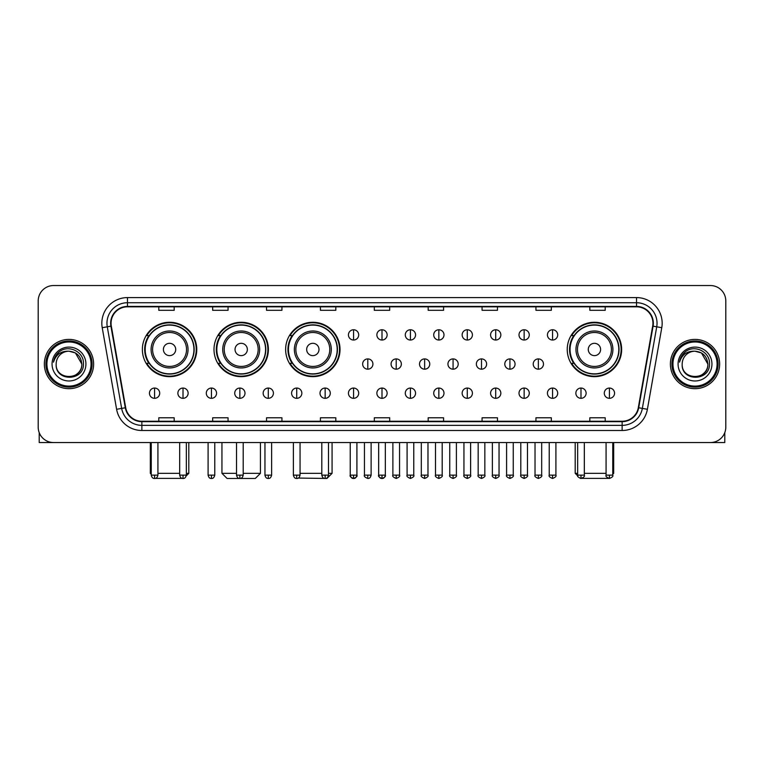 <?xml version="1.0" encoding="UTF-8"?>
<svg xmlns="http://www.w3.org/2000/svg" width="764" height="764" viewBox="0 0 764 764"><rect width="100%" height="100%" fill="white"/><g stroke="black" fill="none" stroke-linecap="round" stroke-linejoin="round"><path stroke-width="1.15" d="M567.241 349.463A27.198 27.198 0 0 0 594.44 376.662A27.198 27.198 0 0 0 621.638 349.463A27.198 27.198 0 0 0 594.44 322.274A27.198 27.198 0 0 0 567.241 349.463M285.631 349.463A27.198 27.198 0 0 0 312.829 376.662A27.198 27.198 0 0 0 340.028 349.463A27.198 27.198 0 0 0 312.829 322.274A27.198 27.198 0 0 0 285.631 349.463M213.996 349.463A27.198 27.198 0 0 0 241.195 376.662A27.198 27.198 0 0 0 268.393 349.463A27.198 27.198 0 0 0 241.195 322.274A27.198 27.198 0 0 0 213.996 349.463M142.362 349.463A27.198 27.198 0 0 0 169.56 376.662A27.198 27.198 0 0 0 196.759 349.463A27.198 27.198 0 0 0 169.56 322.274A27.198 27.198 0 0 0 142.362 349.463M148.885 363.32A24.887 24.887 0 0 1 148.885 335.616M220.519 363.32A24.887 24.887 0 0 1 220.519 335.616M292.154 363.32A24.887 24.887 0 0 1 292.154 335.616M573.764 363.32A24.887 24.887 0 0 1 573.764 335.616M38.2 300.921L38.2 427.152A15.395 15.395 0 0 0 53.595 442.547L710.405 442.547A15.395 15.395 0 0 0 725.8 427.152L725.8 300.921A15.395 15.395 0 0 0 710.405 285.535L53.595 285.535A15.395 15.395 0 0 0 38.2 300.921L38.2 427.152M44.36 364.036A24.629 24.629 0 0 0 68.989 388.675A24.629 24.629 0 0 0 93.619 364.036A24.629 24.629 0 0 0 68.989 339.407A24.629 24.629 0 0 0 44.36 364.036A24.629 24.629 0 0 0 68.989 388.675A24.629 24.629 0 0 0 93.619 364.036A24.629 24.629 0 0 0 68.989 339.407A24.629 24.629 0 0 0 44.36 364.036M670.381 364.036A24.629 24.629 0 0 0 695.011 388.675A24.629 24.629 0 0 0 719.64 364.036A24.629 24.629 0 0 0 695.011 339.407A24.629 24.629 0 0 0 670.381 364.036A24.629 24.629 0 0 0 695.011 388.675A24.629 24.629 0 0 0 719.64 364.036A24.629 24.629 0 0 0 695.011 339.407A24.629 24.629 0 0 0 670.381 364.036M111.066 323.248A16.416 16.416 0 0 1 127.483 306.822L636.517 306.822A16.416 16.416 0 0 1 652.685 326.094L638.303 407.689A16.416 16.416 0 0 1 622.125 421.25L141.875 421.25A16.416 16.416 0 0 1 125.697 407.689L111.315 326.094A16.416 16.416 0 0 1 111.066 323.248M110.656 323.248A16.827 16.827 0 0 0 110.914 326.171L125.296 407.756A16.827 16.827 0 0 0 141.875 421.661L622.125 421.661A16.827 16.827 0 0 0 638.704 407.756L653.086 326.171A16.827 16.827 0 0 0 636.517 306.412L127.483 306.412A16.827 16.827 0 0 0 110.656 323.248M102.223 327.699A25.661 25.661 0 0 1 127.483 297.588L636.517 297.588A25.661 25.661 0 0 1 661.777 327.699L647.394 409.294A25.661 25.661 0 0 1 622.125 430.495L141.875 430.495A25.661 25.661 0 0 1 116.605 409.294L102.223 327.699L107.275 326.811A20.523 20.523 0 0 1 127.483 302.725L636.517 302.725A20.523 20.523 0 0 1 656.725 326.811L642.343 408.396A20.523 20.523 0 0 1 622.125 425.357L141.875 425.357A20.523 20.523 0 0 1 121.657 408.396L107.275 326.811A20.523 20.523 0 0 1 106.96 323.248M710.405 285.535L53.595 285.535M53.595 442.547L710.405 442.547M725.8 427.152L725.8 300.921M638.704 407.756L642.343 408.396L656.725 326.811L661.777 327.699M374.303 306.822L374.303 310.299L389.697 310.299L389.697 306.822M320.422 306.822L320.422 310.299L335.816 310.299L335.816 306.822M266.541 306.822L266.541 310.299L281.935 310.299L281.935 306.822M212.669 306.822L212.669 310.299L228.064 310.299L228.064 306.822M158.788 306.822L158.788 310.299L174.182 310.299L174.182 306.822M428.184 306.822L428.184 310.299L443.578 310.299L443.578 306.822M482.065 306.822L482.065 310.299L497.459 310.299L497.459 306.822M535.936 306.822L535.936 310.299L551.331 310.299L551.331 306.822M589.818 306.822L589.818 310.299L605.212 310.299L605.212 306.822M389.697 421.25L389.697 417.784L374.303 417.784L374.303 421.25M335.816 421.25L335.816 417.784L320.422 417.784L320.422 421.25M281.935 421.25L281.935 417.784L266.541 417.784L266.541 421.25M228.064 421.25L228.064 417.784L212.669 417.784L212.669 421.25M174.182 421.25L174.182 417.784L158.788 417.784L158.788 421.25M443.578 421.25L443.578 417.784L428.184 417.784L428.184 421.25M497.459 421.25L497.459 417.784L482.065 417.784L482.065 421.25M551.331 421.25L551.331 417.784L535.936 417.784L535.936 421.25M605.212 421.25L605.212 417.784L589.818 417.784L589.818 421.25M39.222 432.682L39.222 442.547L98.747 442.547M91.05 364.036A22.061 22.061 0 0 0 68.989 341.976A22.061 22.061 0 0 0 46.919 364.036A22.061 22.061 0 0 0 68.989 386.106A22.061 22.061 0 0 0 91.05 364.036M92.081 364.036A23.092 23.092 0 0 0 68.989 340.945A23.092 23.092 0 0 0 45.897 364.036A23.092 23.092 0 0 0 68.989 387.128A23.092 23.092 0 0 0 92.081 364.036M81.815 364.036C81.051 356.244 76.782 351.975 68.989 351.211L75.407 352.93L81.815 364.036L75.407 352.93L68.989 351.211L75.407 352.93L81.815 364.036L75.407 352.93L68.989 351.211L75.407 352.93L81.815 364.036C82.598 380.587 55.371 380.587 56.164 364.036C55.018 381.847 84.04 381.446 83.438 364.036C84.393 351.822 68.378 344.058 59.153 351.927C55.934 354.611 54.053 358.029 53.499 362.174C55.915 354.534 61.082 350.877 68.989 351.211L75.407 352.93L81.815 364.036C82.598 380.587 55.371 380.587 56.164 364.036C55.371 380.587 82.598 380.587 81.815 364.036C82.598 380.587 55.371 380.587 56.164 364.036C55.371 380.587 82.598 380.587 81.815 364.036C82.598 380.587 55.371 380.587 56.164 364.036C55.371 380.587 82.598 380.587 81.815 364.036C82.598 380.587 55.371 380.587 56.164 364.036C55.371 380.587 82.598 380.587 81.815 364.036C82.598 380.587 55.371 380.587 56.164 364.036C55.371 380.587 82.598 380.587 81.815 364.036C82.598 380.587 55.371 380.587 56.164 364.036C55.371 380.587 82.598 380.587 81.815 364.036C82.598 380.587 55.371 380.587 56.164 364.036A12.826 12.826 0 0 1 68.989 351.211L75.407 352.93L81.815 364.036C82.331 373.997 69.524 380.615 61.712 374.608M52.057 364.036A16.932 16.932 0 0 0 68.989 380.978A16.932 16.932 0 0 0 85.921 364.036A16.932 16.932 0 0 0 68.989 347.104A16.932 16.932 0 0 0 52.057 364.036M59.143 351.927L55.361 356.425M55.132 356.864L55.466 356.244L55.132 356.864M183.761 478.379L155.359 478.379M157.919 473.336L179.674 473.336M186.34 473.336L188.803 473.336L186.254 475.886M175.72 349.463A6.16 6.16 0 0 0 169.56 343.313A6.16 6.16 0 0 0 163.4 349.463A6.16 6.16 0 0 0 169.56 355.623A6.16 6.16 0 0 0 175.72 349.463M188.04 349.463A18.47 18.47 0 0 0 169.56 330.993A18.47 18.47 0 0 0 151.091 349.463A18.47 18.47 0 0 0 169.56 367.942A18.47 18.47 0 0 0 188.04 349.463A18.47 18.47 0 0 1 169.56 367.942A18.47 18.47 0 0 1 151.091 349.463M193.932 349.463A24.372 24.372 0 0 0 169.56 325.092A24.372 24.372 0 0 0 145.189 349.463A24.372 24.372 0 0 0 169.56 373.844A24.372 24.372 0 0 0 193.932 349.463M150.317 442.547L150.317 473.336L151.243 473.336M196.243 349.463A26.683 26.683 0 0 1 146.755 363.32L149.228 363.32A24.601 24.601 0 0 0 185.843 367.914A24.601 24.601 0 0 0 185.843 331.022A24.601 24.601 0 0 0 149.228 335.616L146.755 335.616A26.683 26.683 0 0 1 196.243 349.463M243.2 473.336L260.438 473.336L255.31 478.465L227.089 478.465L221.952 473.336L236.525 473.336M247.355 349.463A6.16 6.16 0 0 0 241.195 343.313A6.16 6.16 0 0 0 235.035 349.463A6.16 6.16 0 0 0 241.195 355.623A6.16 6.16 0 0 0 247.355 349.463M259.664 349.463A18.47 18.47 0 0 0 241.195 330.993A18.47 18.47 0 0 0 222.725 349.463A18.47 18.47 0 0 0 241.195 367.942A18.47 18.47 0 0 0 259.664 349.463A18.47 18.47 0 0 1 241.195 367.942A18.47 18.47 0 0 1 222.725 349.463M265.566 349.463A24.372 24.372 0 0 0 241.195 325.092A24.372 24.372 0 0 0 216.823 349.463A24.372 24.372 0 0 0 241.195 373.844A24.372 24.372 0 0 0 265.566 349.463M267.877 349.463A26.683 26.683 0 0 1 218.389 363.32L220.863 363.32A24.601 24.601 0 0 0 257.478 367.914A24.601 24.601 0 0 0 257.478 331.022A24.601 24.601 0 0 0 220.863 335.616L218.389 335.616A26.683 26.683 0 0 1 267.877 349.463M328.482 473.336L332.073 473.336L326.944 478.465L298.313 478.063M300.051 473.336L321.806 473.336M318.989 349.463A6.16 6.16 0 0 0 312.829 343.313A6.16 6.16 0 0 0 306.67 349.463A6.16 6.16 0 0 0 312.829 355.623A6.16 6.16 0 0 0 318.989 349.463M331.299 349.463A18.47 18.47 0 0 0 312.829 330.993A18.47 18.47 0 0 0 294.36 349.463A18.47 18.47 0 0 0 312.829 367.942A18.47 18.47 0 0 0 331.299 349.463A18.47 18.47 0 0 1 312.829 367.942A18.47 18.47 0 0 1 294.36 349.463M337.201 349.463A24.372 24.372 0 0 0 312.829 325.092A24.372 24.372 0 0 0 288.458 349.463A24.372 24.372 0 0 0 312.829 373.844A24.372 24.372 0 0 0 337.201 349.463M339.512 349.463A26.683 26.683 0 0 1 290.024 363.32L292.497 363.32A24.601 24.601 0 0 0 329.112 367.914A24.601 24.601 0 0 0 329.112 331.022A24.601 24.601 0 0 0 292.497 335.616L290.024 335.616A26.683 26.683 0 0 1 339.512 349.463M608.641 478.379L580.239 478.379M584.326 473.336L606.081 473.336M612.757 473.336L613.683 473.336L612.757 474.263M600.599 349.463A6.16 6.16 0 0 0 594.44 343.313A6.16 6.16 0 0 0 588.28 349.463A6.16 6.16 0 0 0 594.44 355.623A6.16 6.16 0 0 0 600.599 349.463M612.909 349.463A18.47 18.47 0 0 0 594.44 330.993A18.47 18.47 0 0 0 575.961 349.463A18.47 18.47 0 0 0 594.44 367.942A18.47 18.47 0 0 0 612.909 349.463A18.47 18.47 0 0 1 594.44 367.942A18.47 18.47 0 0 1 575.961 349.463M618.811 349.463A24.372 24.372 0 0 0 594.44 325.092A24.372 24.372 0 0 0 570.068 349.463A24.372 24.372 0 0 0 594.44 373.844A24.372 24.372 0 0 0 618.811 349.463M575.196 442.547L575.196 473.336L577.66 473.336M621.122 349.463A26.683 26.683 0 0 1 571.634 363.32L574.108 363.32A24.601 24.601 0 0 0 610.713 367.914A24.601 24.601 0 0 0 610.713 331.022A24.601 24.601 0 0 0 574.108 335.616L571.634 335.616A26.683 26.683 0 0 1 621.122 349.463M353.57 329.762A5.128 5.128 0 0 0 348.441 334.89A5.128 5.128 0 0 0 353.57 340.028A5.128 5.128 0 0 0 358.708 334.89A5.128 5.128 0 0 0 353.57 329.762L353.57 340.028A5.128 5.128 0 0 0 358.708 334.89A5.128 5.128 0 0 0 353.57 329.762M382 329.762A5.128 5.128 0 0 0 376.872 334.89A5.128 5.128 0 0 0 382 340.028A5.128 5.128 0 0 0 387.128 334.89A5.128 5.128 0 0 0 382 329.762L382 340.028A5.128 5.128 0 0 0 387.128 334.89A5.128 5.128 0 0 0 382 329.762M410.43 329.762A5.128 5.128 0 0 0 405.292 334.89A5.128 5.128 0 0 0 410.43 340.028A5.128 5.128 0 0 0 415.559 334.89A5.128 5.128 0 0 0 410.43 329.762L410.43 340.028A5.128 5.128 0 0 0 415.559 334.89A5.128 5.128 0 0 0 410.43 329.762M438.851 329.762A5.128 5.128 0 0 0 433.723 334.89A5.128 5.128 0 0 0 438.851 340.028A5.128 5.128 0 0 0 443.989 334.89A5.128 5.128 0 0 0 438.851 329.762L438.851 340.028A5.128 5.128 0 0 0 443.989 334.89A5.128 5.128 0 0 0 438.851 329.762M467.281 329.762A5.128 5.128 0 0 0 462.153 334.89A5.128 5.128 0 0 0 467.281 340.028A5.128 5.128 0 0 0 472.41 334.89A5.128 5.128 0 0 0 467.281 329.762L467.281 340.028A5.128 5.128 0 0 0 472.41 334.89A5.128 5.128 0 0 0 467.281 329.762M495.712 329.762A5.128 5.128 0 0 0 490.584 334.89A5.128 5.128 0 0 0 495.712 340.028A5.128 5.128 0 0 0 500.84 334.89A5.128 5.128 0 0 0 495.712 329.762L495.712 340.028A5.128 5.128 0 0 0 500.84 334.89A5.128 5.128 0 0 0 495.712 329.762M524.142 329.762A5.128 5.128 0 0 0 519.004 334.89A5.128 5.128 0 0 0 524.142 340.028A5.128 5.128 0 0 0 529.271 334.89A5.128 5.128 0 0 0 524.142 329.762L524.142 340.028A5.128 5.128 0 0 0 529.271 334.89A5.128 5.128 0 0 0 524.142 329.762M552.563 329.762A5.128 5.128 0 0 0 547.435 334.89A5.128 5.128 0 0 0 552.563 340.028A5.128 5.128 0 0 0 557.701 334.89A5.128 5.128 0 0 0 552.563 329.762L552.563 340.028A5.128 5.128 0 0 0 557.701 334.89A5.128 5.128 0 0 0 552.563 329.762M367.79 358.908A5.128 5.128 0 0 0 362.652 364.036A5.128 5.128 0 0 0 367.79 369.174A5.128 5.128 0 0 0 372.918 364.036A5.128 5.128 0 0 0 367.79 358.908L367.79 369.174A5.128 5.128 0 0 0 372.918 364.036A5.128 5.128 0 0 0 367.79 358.908M396.21 358.908A5.128 5.128 0 0 0 391.082 364.036A5.128 5.128 0 0 0 396.21 369.174A5.128 5.128 0 0 0 401.348 364.036A5.128 5.128 0 0 0 396.21 358.908L396.21 369.174A5.128 5.128 0 0 0 401.348 364.036A5.128 5.128 0 0 0 396.21 358.908M424.641 358.908A5.128 5.128 0 0 0 419.512 364.036A5.128 5.128 0 0 0 424.641 369.174A5.128 5.128 0 0 0 429.769 364.036A5.128 5.128 0 0 0 424.641 358.908L424.641 369.174A5.128 5.128 0 0 0 429.769 364.036A5.128 5.128 0 0 0 424.641 358.908M453.071 358.908A5.128 5.128 0 0 0 447.933 364.036A5.128 5.128 0 0 0 453.071 369.174A5.128 5.128 0 0 0 458.199 364.036A5.128 5.128 0 0 0 453.071 358.908L453.071 369.174A5.128 5.128 0 0 0 458.199 364.036A5.128 5.128 0 0 0 453.071 358.908M481.501 358.908A5.128 5.128 0 0 0 476.364 364.036A5.128 5.128 0 0 0 481.501 369.174A5.128 5.128 0 0 0 486.63 364.036A5.128 5.128 0 0 0 481.501 358.908L481.501 369.174A5.128 5.128 0 0 0 486.63 364.036A5.128 5.128 0 0 0 481.501 358.908M509.922 358.908A5.128 5.128 0 0 0 504.794 364.036A5.128 5.128 0 0 0 509.922 369.174A5.128 5.128 0 0 0 515.06 364.036A5.128 5.128 0 0 0 509.922 358.908L509.922 369.174A5.128 5.128 0 0 0 515.06 364.036A5.128 5.128 0 0 0 509.922 358.908M538.353 358.908A5.128 5.128 0 0 0 533.224 364.036A5.128 5.128 0 0 0 538.353 369.174A5.128 5.128 0 0 0 543.481 364.036A5.128 5.128 0 0 0 538.353 358.908L538.353 369.174A5.128 5.128 0 0 0 543.481 364.036A5.128 5.128 0 0 0 538.353 358.908M154.576 388.055A5.128 5.128 0 0 0 149.448 393.183A5.128 5.128 0 0 0 154.576 398.321A5.128 5.128 0 0 0 159.714 393.183A5.128 5.128 0 0 0 154.576 388.055L154.576 398.321A5.128 5.128 0 0 0 159.714 393.183A5.128 5.128 0 0 0 154.576 388.055M183.007 388.055A5.128 5.128 0 0 0 177.878 393.183A5.128 5.128 0 0 0 183.007 398.321A5.128 5.128 0 0 0 188.135 393.183A5.128 5.128 0 0 0 183.007 388.055L183.007 398.321A5.128 5.128 0 0 0 188.135 393.183A5.128 5.128 0 0 0 183.007 388.055M211.437 388.055A5.128 5.128 0 0 0 206.299 393.183A5.128 5.128 0 0 0 211.437 398.321A5.128 5.128 0 0 0 216.565 393.183A5.128 5.128 0 0 0 211.437 388.055L211.437 398.321A5.128 5.128 0 0 0 216.565 393.183A5.128 5.128 0 0 0 211.437 388.055M239.858 388.055A5.128 5.128 0 0 0 234.729 393.183A5.128 5.128 0 0 0 239.858 398.321A5.128 5.128 0 0 0 244.996 393.183A5.128 5.128 0 0 0 239.858 388.055L239.858 398.321A5.128 5.128 0 0 0 244.996 393.183A5.128 5.128 0 0 0 239.858 388.055M268.288 388.055A5.128 5.128 0 0 0 263.16 393.183A5.128 5.128 0 0 0 268.288 398.321A5.128 5.128 0 0 0 273.416 393.183A5.128 5.128 0 0 0 268.288 388.055L268.288 398.321A5.128 5.128 0 0 0 273.416 393.183A5.128 5.128 0 0 0 268.288 388.055M296.718 388.055A5.128 5.128 0 0 0 291.59 393.183A5.128 5.128 0 0 0 296.718 398.321A5.128 5.128 0 0 0 301.847 393.183A5.128 5.128 0 0 0 296.718 388.055L296.718 398.321A5.128 5.128 0 0 0 301.847 393.183A5.128 5.128 0 0 0 296.718 388.055M325.149 388.055A5.128 5.128 0 0 0 320.011 393.183A5.128 5.128 0 0 0 325.149 398.321A5.128 5.128 0 0 0 330.277 393.183A5.128 5.128 0 0 0 325.149 388.055L325.149 398.321A5.128 5.128 0 0 0 330.277 393.183A5.128 5.128 0 0 0 325.149 388.055M353.57 388.055A5.128 5.128 0 0 0 348.441 393.183A5.128 5.128 0 0 0 353.57 398.321A5.128 5.128 0 0 0 358.708 393.183A5.128 5.128 0 0 0 353.57 388.055L353.57 398.321A5.128 5.128 0 0 0 358.708 393.183A5.128 5.128 0 0 0 353.57 388.055M382 388.055A5.128 5.128 0 0 0 376.872 393.183A5.128 5.128 0 0 0 382 398.321A5.128 5.128 0 0 0 387.128 393.183A5.128 5.128 0 0 0 382 388.055L382 398.321A5.128 5.128 0 0 0 387.128 393.183A5.128 5.128 0 0 0 382 388.055M410.43 388.055A5.128 5.128 0 0 0 405.292 393.183A5.128 5.128 0 0 0 410.43 398.321A5.128 5.128 0 0 0 415.559 393.183A5.128 5.128 0 0 0 410.43 388.055L410.43 398.321A5.128 5.128 0 0 0 415.559 393.183A5.128 5.128 0 0 0 410.43 388.055M438.851 388.055A5.128 5.128 0 0 0 433.723 393.183A5.128 5.128 0 0 0 438.851 398.321A5.128 5.128 0 0 0 443.989 393.183A5.128 5.128 0 0 0 438.851 388.055L438.851 398.321A5.128 5.128 0 0 0 443.989 393.183A5.128 5.128 0 0 0 438.851 388.055M467.281 388.055A5.128 5.128 0 0 0 462.153 393.183A5.128 5.128 0 0 0 467.281 398.321A5.128 5.128 0 0 0 472.41 393.183A5.128 5.128 0 0 0 467.281 388.055L467.281 398.321A5.128 5.128 0 0 0 472.41 393.183A5.128 5.128 0 0 0 467.281 388.055M495.712 388.055A5.128 5.128 0 0 0 490.584 393.183A5.128 5.128 0 0 0 495.712 398.321A5.128 5.128 0 0 0 500.84 393.183A5.128 5.128 0 0 0 495.712 388.055L495.712 398.321A5.128 5.128 0 0 0 500.84 393.183A5.128 5.128 0 0 0 495.712 388.055M524.142 388.055A5.128 5.128 0 0 0 519.004 393.183A5.128 5.128 0 0 0 524.142 398.321A5.128 5.128 0 0 0 529.271 393.183A5.128 5.128 0 0 0 524.142 388.055L524.142 398.321A5.128 5.128 0 0 0 529.271 393.183A5.128 5.128 0 0 0 524.142 388.055M552.563 388.055A5.128 5.128 0 0 0 547.435 393.183A5.128 5.128 0 0 0 552.563 398.321A5.128 5.128 0 0 0 557.701 393.183A5.128 5.128 0 0 0 552.563 388.055L552.563 398.321A5.128 5.128 0 0 0 557.701 393.183A5.128 5.128 0 0 0 552.563 388.055M580.993 388.055A5.128 5.128 0 0 0 575.865 393.183A5.128 5.128 0 0 0 580.993 398.321A5.128 5.128 0 0 0 586.122 393.183A5.128 5.128 0 0 0 580.993 388.055L580.993 398.321A5.128 5.128 0 0 0 586.122 393.183A5.128 5.128 0 0 0 580.993 388.055M609.424 388.055A5.128 5.128 0 0 0 604.286 393.183A5.128 5.128 0 0 0 609.424 398.321A5.128 5.128 0 0 0 614.552 393.183A5.128 5.128 0 0 0 609.424 388.055L609.424 398.321A5.128 5.128 0 0 0 614.552 393.183A5.128 5.128 0 0 0 609.424 388.055M724.778 432.682L724.778 442.547L665.253 442.547M717.081 364.036A22.061 22.061 0 0 0 695.011 341.976A22.061 22.061 0 0 0 672.95 364.036A22.061 22.061 0 0 0 695.011 386.106A22.061 22.061 0 0 0 717.081 364.036M718.103 364.036A23.092 23.092 0 0 0 695.011 340.945A23.092 23.092 0 0 0 671.919 364.036A23.092 23.092 0 0 0 695.011 387.128A23.092 23.092 0 0 0 718.103 364.036M682.185 364.036A12.826 12.826 0 0 1 695.011 351.211L701.428 352.93L707.836 364.036L701.428 352.93L695.011 351.211L701.428 352.93L707.836 364.036L701.428 352.93L695.011 351.211L701.428 352.93L707.836 364.036L701.428 352.93L695.011 351.211L701.428 352.93L707.836 364.036C708.629 380.587 681.402 380.587 682.185 364.036C681.039 381.847 710.062 381.446 709.46 364.036C710.415 351.822 694.4 344.058 685.174 351.927C681.956 354.611 680.075 358.029 679.521 362.174C681.937 354.534 687.103 350.877 695.011 351.211L701.428 352.93L707.836 364.036C708.629 380.587 681.402 380.587 682.185 364.036C681.402 380.587 708.629 380.587 707.836 364.036C708.629 380.587 681.402 380.587 682.185 364.036C681.402 380.587 708.629 380.587 707.836 364.036C708.629 380.587 681.402 380.587 682.185 364.036C681.402 380.587 708.629 380.587 707.836 364.036C708.629 380.587 681.402 380.587 682.185 364.036C681.402 380.587 708.629 380.587 707.836 364.036C708.629 380.587 681.402 380.587 682.185 364.036C681.402 380.587 708.629 380.587 707.836 364.036C708.352 373.997 695.546 380.615 687.734 374.608M695.011 351.211C702.804 351.975 707.082 356.244 707.836 364.036M678.079 364.036A16.932 16.932 0 0 0 695.011 380.978A16.932 16.932 0 0 0 711.943 364.036A16.932 16.932 0 0 0 695.011 347.104A16.932 16.932 0 0 0 678.079 364.036M685.174 351.927L681.392 356.425M681.154 356.864L681.498 356.244L681.154 356.864M636.517 297.588L636.517 306.412M107.275 326.811L110.914 326.171M141.875 430.495L141.875 421.661M622.125 421.661L622.125 430.495M116.605 409.294L125.296 407.756M653.086 326.171L656.725 326.811M127.483 297.588L127.483 306.412M642.343 408.396L647.394 409.294M186.531 349.463A16.97 16.97 0 0 0 169.56 332.493A16.97 16.97 0 0 0 152.59 349.463A16.97 16.97 0 0 0 169.56 366.433A16.97 16.97 0 0 0 186.531 349.463M258.165 349.463A16.97 16.97 0 0 0 241.195 332.493A16.97 16.97 0 0 0 224.224 349.463A16.97 16.97 0 0 0 241.195 366.433A16.97 16.97 0 0 0 258.165 349.463M329.8 349.463A16.97 16.97 0 0 0 312.829 332.493A16.97 16.97 0 0 0 295.859 349.463A16.97 16.97 0 0 0 312.829 366.433A16.97 16.97 0 0 0 329.8 349.463M611.41 349.463A16.97 16.97 0 0 0 594.44 332.493A16.97 16.97 0 0 0 577.469 349.463A16.97 16.97 0 0 0 594.44 366.433A16.97 16.97 0 0 0 611.41 349.463M367.79 475.132L364.447 475.132C363.779 476.201 364.886 477.309 367.79 478.465L367.79 475.132L371.123 475.132L371.123 442.547M396.21 475.132L392.877 475.132C392.199 476.201 393.317 477.309 396.21 478.465L396.21 475.132L399.553 475.132L399.553 442.547M424.641 475.132L421.308 475.132C420.63 476.201 421.738 477.309 424.641 478.465L424.641 475.132L427.974 475.132L427.974 442.547M453.071 475.132L449.738 475.132C449.06 476.201 450.168 477.309 453.071 478.465L453.071 475.132L456.404 475.132L456.404 442.547M481.501 475.132L478.159 475.132C477.481 476.201 478.598 477.309 481.501 478.465L481.501 475.132L484.834 475.132L484.834 442.547M509.922 475.132L506.589 475.132C505.911 476.201 507.029 477.309 509.922 478.465L509.922 475.132L513.255 475.132L513.255 442.547M538.353 475.132L535.02 475.132C534.342 476.201 535.449 477.309 538.353 478.465L538.353 475.132L541.686 475.132L541.686 442.547M154.576 475.132L151.243 475.132C151.826 477.51 152.934 478.627 154.576 478.465L154.576 475.132L157.919 475.132L157.919 442.547M183.007 475.132L179.674 475.132C180.256 477.51 181.364 478.627 183.007 478.465L183.007 475.132L186.34 475.132L186.34 442.547M211.437 475.132L208.095 475.132C208.677 477.51 209.794 478.627 211.437 478.465L211.437 475.132L214.77 475.132L214.77 442.547M239.858 475.132L236.525 475.132C237.107 477.51 238.225 478.627 239.858 478.465L239.858 475.132L243.2 475.132L243.2 442.547M268.288 475.132L264.955 475.132C265.538 477.51 266.646 478.627 268.288 478.465L268.288 475.132L271.621 475.132L271.621 442.547M296.718 475.132L293.386 475.132C293.968 477.51 295.076 478.627 296.718 478.465L296.718 475.132L300.051 475.132L300.051 442.547M325.149 475.132L321.806 475.132C322.389 477.51 323.506 478.627 325.149 478.465L325.149 475.132L328.482 475.132L328.482 442.547M353.57 475.132L350.237 475.132C349.559 476.201 350.676 477.309 353.57 478.465L353.57 475.132L356.912 475.132C357.581 476.201 356.473 477.309 353.57 478.465C351.927 478.627 350.819 477.51 350.237 475.132L350.237 442.547M382 475.132L378.667 475.132C377.989 476.201 379.097 477.309 382 478.465L382 475.132L385.333 475.132C386.011 476.201 384.903 477.309 382 478.465C380.357 478.627 379.25 477.51 378.667 475.132L378.667 442.547M410.43 475.132L407.088 475.132C406.419 476.201 407.527 477.309 410.43 478.465L410.43 475.132L413.763 475.132L413.763 442.547L413.763 475.132C414.441 476.201 413.324 477.309 410.43 478.465M438.851 475.132L435.518 475.132L435.518 442.547L435.518 475.132C434.84 476.201 435.957 477.309 438.851 478.465L438.851 475.132L442.194 475.132L442.194 442.547M467.281 475.132L463.949 475.132C463.271 476.201 464.378 477.309 467.281 478.465L467.281 475.132L470.614 475.132L470.614 442.547M495.712 475.132L492.379 475.132C491.701 476.201 492.809 477.309 495.712 478.465L495.712 475.132L499.045 475.132L499.045 442.547M524.142 475.132L520.8 475.132C520.122 476.201 521.239 477.309 524.142 478.465L524.142 475.132L527.475 475.132L527.475 442.547M552.563 475.132L549.23 475.132C548.552 476.201 549.669 477.309 552.563 478.465L552.563 475.132L555.905 475.132L555.905 442.547M580.993 475.132L577.66 475.132C576.982 476.201 578.09 477.309 580.993 478.465L580.993 475.132L584.326 475.132L584.326 442.547M609.424 475.132L606.081 475.132C605.413 476.201 606.52 477.309 609.424 478.465L609.424 475.132L612.757 475.132L612.757 442.547M188.803 442.547L188.803 473.336M151.243 474.263L150.317 473.336M260.438 442.547L260.438 473.336M221.952 442.547L221.952 473.336M332.073 442.547L332.073 473.336M613.683 442.547L613.683 473.336M577.746 475.886L575.196 473.336M364.447 475.132L364.447 442.547M371.123 475.132C370.54 477.51 369.432 478.627 367.79 478.465M392.877 475.132L392.877 442.547M399.553 475.132C400.221 476.201 399.114 477.309 396.21 478.465M421.308 475.132L421.308 442.547M427.974 475.132C428.652 476.201 427.544 477.309 424.641 478.465M449.738 475.132L449.738 442.547M456.404 475.132C457.082 476.201 455.965 477.309 453.071 478.465M478.159 475.132L478.159 442.547M484.834 475.132C485.512 476.201 484.395 477.309 481.501 478.465M506.589 475.132L506.589 442.547M513.255 475.132C513.933 476.201 512.825 477.309 509.922 478.465M535.02 475.132L535.02 442.547M541.686 475.132C542.364 476.201 541.256 477.309 538.353 478.465M151.243 475.132L151.243 442.547M157.919 475.132C157.336 477.51 156.219 478.627 154.576 478.465M179.674 475.132L179.674 442.547M186.34 475.132C185.757 477.51 184.649 478.627 183.007 478.465M208.095 475.132L208.095 442.547M214.77 475.132C214.187 477.51 213.08 478.627 211.437 478.465M236.525 475.132L236.525 442.547M243.2 475.132C242.618 477.51 241.5 478.627 239.858 478.465M264.955 475.132L264.955 442.547M271.621 475.132C271.039 477.51 269.931 478.627 268.288 478.465M293.386 475.132L293.386 442.547M300.051 475.132C299.469 477.51 298.361 478.627 296.718 478.465M321.806 475.132L321.806 442.547M328.482 475.132C327.899 477.51 326.782 478.627 325.149 478.465M353.57 478.465C355.212 478.627 356.33 477.51 356.912 475.132L356.912 442.547M382 478.465C383.643 478.627 384.75 477.51 385.333 475.132L385.333 442.547M407.088 475.132L407.088 442.547M442.194 475.132C442.872 476.201 441.754 477.309 438.851 478.465M463.949 475.132L463.949 442.547M470.614 475.132C471.292 476.201 470.185 477.309 467.281 478.465M492.379 475.132L492.379 442.547M499.045 475.132C499.723 476.201 498.615 477.309 495.712 478.465M520.8 475.132L520.8 442.547M527.475 475.132C528.153 476.201 527.036 477.309 524.142 478.465M549.23 475.132L549.23 442.547M555.905 475.132C556.574 476.201 555.466 477.309 552.563 478.465M577.66 475.132L577.66 442.547M584.326 475.132C585.004 476.201 583.897 477.309 580.993 478.465M606.081 475.132L606.081 442.547M612.757 475.132C613.435 476.201 612.317 477.309 609.424 478.465"/></g></svg>
